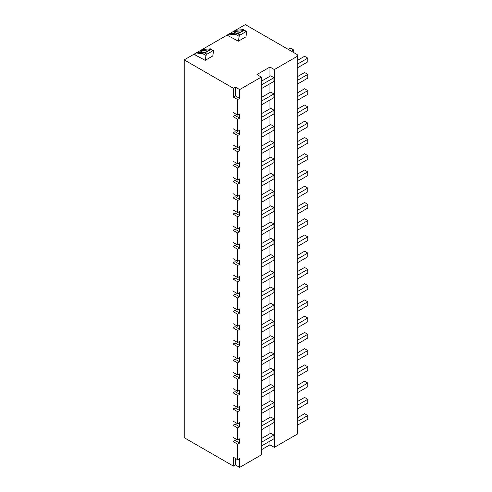 <?xml version="1.0" encoding="UTF-8"?>
<svg xmlns="http://www.w3.org/2000/svg" width="492" height="492" viewBox="0 0 492 492"><rect width="100%" height="100%" fill="white"/><g stroke="black" fill="none" stroke-linecap="round" stroke-linejoin="round"><path stroke-width="0.74" d="M233.442 466.115L235.44 464.965L239.659 467.4L239.659 458.581L237.661 459.737L233.442 457.296L233.442 466.115L184.199 437.689L184.199 59.876L245.299 24.6L296.75 54.304A2.841 1.642 180 0 1 297.58 55.467A2.841 1.642 180 0 1 297.236 56.248L297.316 434.11L274.339 447.376L274.339 69.563L297.316 56.297M237.661 459.737L237.661 444.184L233.036 441.515L235.035 440.365L239.659 443.034L237.661 444.184M233.442 88.302L235.44 87.152L235.44 95.971L233.442 97.121L233.442 88.302L184.199 59.876M233.442 97.121L237.661 99.556L237.661 115.11L233.036 112.44L233.036 116.616L237.661 119.285L237.661 131.352L233.036 128.683L233.036 132.858L237.661 135.528L237.661 147.6L233.036 144.931L233.036 149.107L237.661 151.776L237.661 163.842L233.036 161.173L233.036 165.349L237.661 168.018L237.661 180.09L233.036 177.421L233.036 181.597L237.661 184.266L237.661 196.333L233.036 193.663L233.036 197.839L237.661 200.508L237.661 212.581L233.036 209.912L233.036 214.088L237.661 216.757L237.661 228.823L233.036 226.154L233.036 230.33L237.661 232.999L237.661 245.065L233.036 242.402L233.036 246.578L237.661 249.247L237.661 261.313L233.036 258.644L233.036 262.82L237.661 265.489L237.661 277.556L233.036 274.887L233.036 279.069L237.661 281.738L237.661 293.804L233.036 291.135L233.036 295.311L237.661 297.98L237.661 310.046L233.036 307.377L233.036 311.559L237.661 314.228L237.661 326.294L233.036 323.625L233.036 327.801L237.661 330.47L237.661 342.537L233.036 339.867L233.036 344.049L237.661 346.719L237.661 358.785L233.036 356.116L233.036 360.292L237.661 362.961L237.661 375.027L233.036 372.358L233.036 376.54L237.661 379.209L237.661 391.275L233.036 388.606L233.036 392.782L237.661 395.451L237.661 407.517L233.036 404.848L233.036 409.03L237.661 411.693L237.661 423.766L233.036 421.097L233.036 425.272L237.661 427.942L237.661 440.008L233.036 437.339L233.036 441.515M239.659 467.4L261.326 454.891L261.326 77.078L256.935 74.544L269.948 67.029L269.948 76.272M239.659 443.034L239.659 438.858L237.661 440.008M233.036 425.272L235.035 424.116L239.659 426.785L237.661 427.942M239.659 426.785L239.659 422.61L237.661 423.766M233.036 409.03L235.035 407.874L239.659 410.543L237.661 411.693M239.659 410.543L239.659 406.367L237.661 407.517M233.036 392.782L235.035 391.626L239.659 394.295L237.661 395.451M239.659 394.295L239.659 390.119L237.661 391.275M233.036 376.54L235.035 375.384L239.659 378.053L237.661 379.209M239.659 378.053L239.659 373.877L237.661 375.027M233.036 360.292L235.035 359.135L239.659 361.804L237.661 362.961M239.659 361.804L239.659 357.629L237.661 358.785M233.036 344.049L235.035 342.893L239.659 345.562L237.661 346.719M239.659 345.562L239.659 341.387L237.661 342.537M233.036 327.801L235.035 326.645L239.659 329.314L237.661 330.47M239.659 329.314L239.659 325.138L237.661 326.294M233.036 311.559L235.035 310.403L239.659 313.072L237.661 314.228M239.659 313.072L239.659 308.896L237.661 310.046M233.036 295.311L235.035 294.161L239.659 296.824L237.661 297.98M239.659 296.824L239.659 292.648L237.661 293.804M233.036 279.069L235.035 277.912L239.659 280.581L237.661 281.738M239.659 280.581L239.659 276.406L237.661 277.556M233.036 262.82L235.035 261.67L239.659 264.339L237.661 265.489M239.659 264.339L239.659 260.157L237.661 261.313M233.036 246.578L235.035 245.422L239.659 248.091L237.661 249.247M239.659 248.091L239.659 243.915L237.661 245.065M233.036 230.33L235.035 229.18L239.659 231.849L237.661 232.999M239.659 231.849L239.659 227.667L237.661 228.823M233.036 214.088L235.035 212.931L239.659 215.601L237.661 216.757M239.659 215.601L239.659 211.425L237.661 212.581M233.036 197.839L235.035 196.689L239.659 199.358L237.661 200.508M239.659 199.358L239.659 195.176L237.661 196.333M233.036 181.597L235.035 180.441L239.659 183.11L237.661 184.266M239.659 183.11L239.659 178.934L237.661 180.09M233.036 165.349L235.035 164.199L239.659 166.868L237.661 168.018M239.659 166.868L239.659 162.686L237.661 163.842M233.036 149.107L235.035 147.951L239.659 150.62L237.661 151.776M239.659 150.62L239.659 146.444L237.661 147.6M233.036 132.858L235.035 131.708L239.659 134.377L237.661 135.528M239.659 134.377L239.659 130.195L237.661 131.352M233.036 116.616L235.035 115.46L239.659 118.129L237.661 119.285M239.659 118.129L239.659 113.953L237.661 115.11M235.44 95.971L239.659 98.406L237.661 99.556M239.659 98.406L239.659 89.587L261.326 77.078M261.326 446.072L273.939 438.79L273.939 435.076L270.723 433.218L261.326 438.649M261.326 442.357L273.939 435.076M269.948 441.09L269.948 444.842L274.339 447.376M269.948 83.701L269.948 92.521M269.948 99.944L269.948 108.763M269.948 116.192L269.948 125.011M269.948 132.434L269.948 141.253M269.948 148.682L269.948 157.502M269.948 164.925L269.948 173.744M269.948 181.173L269.948 189.992M269.948 197.415L269.948 206.234M269.948 213.663L269.948 222.482M269.948 229.905L269.948 238.725M269.948 246.154L269.948 254.973M269.948 262.396L269.948 271.215M269.948 278.644L269.948 287.457M269.948 294.886L269.948 303.705M269.948 311.128L269.948 319.948M269.948 327.377L269.948 336.196M269.948 343.619L269.948 352.438M269.948 359.867L269.948 368.686M269.948 376.109L269.948 384.928M269.948 392.358L269.948 401.177M269.948 408.6L269.948 417.419M269.948 424.848L269.948 433.667M269.948 67.029L274.339 69.563M261.326 426.115L273.939 418.833L273.939 422.542L261.326 429.83M273.939 418.833L270.723 416.976L261.326 422.4M261.326 409.867L273.939 402.585L273.939 406.3L261.326 413.581M273.939 402.585L270.723 400.728L261.326 406.158M261.326 393.625L273.939 386.343L273.939 390.051L261.326 397.339M273.939 386.343L270.723 384.486L261.326 389.91M261.326 377.376L273.939 370.095L273.939 373.809L261.326 381.091M273.939 370.095L270.723 368.237L261.326 373.668M261.326 361.134L273.939 353.853L273.939 357.561L261.326 364.849M273.939 353.853L270.723 351.995L261.326 357.42M261.326 344.892L273.939 337.604L273.939 341.319L261.326 348.6M273.939 337.604L270.723 335.747L261.326 341.177M261.326 328.644L273.939 321.362L273.939 325.077L261.326 332.358M273.939 321.362L270.723 319.505L261.326 324.929M261.326 312.402L273.939 305.114L273.939 308.828L261.326 316.11M273.939 305.114L270.723 303.257L261.326 308.687M261.326 296.153L273.939 288.872L273.939 292.586L261.326 299.868M273.939 288.872L270.723 287.014L261.326 292.439M261.326 279.911L273.939 272.623L273.939 276.338L261.326 283.62M273.939 272.623L270.723 270.766L261.326 276.197M261.326 263.663L273.939 256.381L273.939 260.096L261.326 267.377M273.939 256.381L270.723 254.524L261.326 259.948M261.326 247.421L273.939 240.133L273.939 243.847L261.326 251.129M273.939 240.133L270.723 238.276L261.326 243.706M261.326 231.172L273.939 223.891L273.939 227.605L261.326 234.887M273.939 223.891L270.723 222.033L261.326 227.458M261.326 214.93L273.939 207.642L273.939 211.357L261.326 218.639M273.939 207.642L270.723 205.791L261.326 211.216M261.326 198.682L273.939 191.4L273.939 195.115L261.326 202.397M273.939 191.4L270.723 189.543L261.326 194.967M261.326 182.44L273.939 175.152L273.939 178.867L261.326 186.154M273.939 175.152L270.723 173.301L261.326 178.725M261.326 166.191L273.939 158.91L273.939 162.624L261.326 169.906M273.939 158.91L270.723 157.053L261.326 162.483M261.326 149.949L273.939 142.668L273.939 146.376L261.326 153.664M273.939 142.668L270.723 140.81L261.326 146.235M261.326 133.701L273.939 126.419L273.939 130.134L261.326 137.416M273.939 126.419L270.723 124.562L261.326 129.993M261.326 117.459L273.939 110.177L273.939 113.886L261.326 121.173M273.939 110.177L270.723 108.32L261.326 113.744M261.326 101.211L273.939 93.929L273.939 97.644L261.326 104.925M273.939 93.929L270.723 92.072L261.326 97.502M261.326 84.968L273.939 77.687L270.723 75.829L261.326 81.254M273.939 77.687L273.939 81.395L261.326 88.683M297.316 425.291L307.801 419.239L307.801 415.525L304.585 413.667L297.316 417.868M297.316 421.582L307.801 415.525M297.316 405.334L307.801 399.283L307.801 402.997L297.316 409.049M307.801 399.283L304.585 397.425L297.316 401.62M297.316 389.092L307.801 383.034L307.801 386.749L297.316 392.8M307.801 383.034L304.585 381.177L297.316 385.377M297.316 372.844L307.801 366.792L307.801 370.507L297.316 376.558M307.801 366.792L304.585 364.935L297.316 369.129M297.316 356.602L307.801 350.544L307.801 354.258L297.316 360.31M307.801 350.544L304.585 348.687L297.316 352.887M297.316 340.353L307.801 334.302L307.801 338.016L297.316 344.068M307.801 334.302L304.585 332.444L297.316 336.639M297.316 324.111L307.801 318.053L307.801 321.768L297.316 327.826M307.801 318.053L304.585 316.196L297.316 320.397M297.316 307.863L307.801 301.811L307.801 305.526L297.316 311.577M307.801 301.811L304.585 299.954L297.316 304.154M297.316 291.621L307.801 285.563L307.801 289.278L297.316 295.335M307.801 285.563L304.585 283.712L297.316 287.906M297.316 275.372L307.801 269.321L307.801 273.035L297.316 279.087M307.801 269.321L304.585 267.464L297.316 271.664M297.316 259.13L307.801 253.072L307.801 256.787L297.316 262.845M307.801 253.072L304.585 251.221L297.316 255.416M297.316 242.882L307.801 236.83L307.801 240.545L297.316 246.597M307.801 236.83L304.585 234.973L297.316 239.173M297.316 226.64L307.801 220.582L307.801 224.297L297.316 230.354M307.801 220.582L304.585 218.731L297.316 222.925M297.316 210.392L307.801 204.34L307.801 208.054L297.316 214.106M307.801 204.34L304.585 202.483L297.316 206.683M297.316 194.149L307.801 188.098L307.801 191.806L297.316 197.864M307.801 188.098L304.585 186.24L297.316 190.435M297.316 177.901L307.801 171.849L307.801 175.564L297.316 181.616M307.801 171.849L304.585 169.992L297.316 174.193M297.316 161.659L307.801 155.607L307.801 159.316L297.316 165.373M307.801 155.607L304.585 153.75L297.316 157.944M297.316 145.411L307.801 139.359L307.801 143.074L297.316 149.125M307.801 139.359L304.585 137.502L297.316 141.702M297.316 129.168L307.801 123.117L307.801 126.825L297.316 132.883M307.801 123.117L304.585 121.26L297.316 125.454M297.316 112.926L307.801 106.869L307.801 110.583L297.316 116.635M307.801 106.869L304.585 105.011L297.316 109.212M297.316 96.678L307.801 90.626L307.801 94.335L297.316 100.393M307.801 90.626L304.585 88.769L297.316 92.963M297.316 80.436L307.801 74.378L307.801 78.093L297.316 84.144M307.801 74.378L304.585 72.521L297.316 76.721M291.522 51.291L293.73 50.012L290.52 48.154L288.306 49.434M293.73 52.564L293.73 50.012M297.316 64.188L307.801 58.136L304.585 56.279L297.316 60.473M297.316 67.902L307.801 61.844L307.801 58.136M297.316 433.969A2.841 1.642 0 0 0 297.58 433.28L297.58 430.316M297.316 429.51L297.316 430.924M261.326 449.823L269.948 444.842M235.44 464.965L235.44 458.452M235.44 87.152L239.659 89.587M206.031 55.473L202.021 53.308L193.897 54.274L205.189 60.356L206.031 55.473L206.984 54.157L212.882 50.75L213.553 51.131L212.765 55.977L205.189 60.356M239.192 36.328L235.182 34.163L227.058 35.129L238.349 41.211L239.192 36.328L240.145 35.012L246.043 31.605L246.713 31.986L245.926 36.832L238.349 41.211M235.397 30.313L242.968 29.668L243.638 29.704L244.014 30.344L237.962 33.837L236.301 33.942L238.159 32.866L229.42 33.77M244.014 30.344L246.713 31.986M235.182 34.163L236.301 33.942M236.111 33.081L233.036 31.679L241.775 30.781A2.841 1.642 60 0 1 242.531 30.916L238.915 33.001A2.841 1.642 -120 0 0 238.159 32.866M297.58 58.462L297.316 59.206M202.95 52.226L199.875 50.824L208.614 49.926L210.478 48.849L213.553 51.131M202.237 49.458L210.478 48.849M208.614 49.926A2.841 1.642 60 0 1 209.371 50.061L205.754 52.152A2.841 1.642 -120 0 0 204.998 52.017L196.259 52.915M210.853 49.489L204.801 52.982L203.141 53.087L204.998 52.017M202.021 53.308L203.141 53.087M235.035 440.365L235.035 438.495M235.035 424.116L235.035 422.247M235.035 407.874L235.035 406.005M235.035 391.626L235.035 389.756M235.035 375.384L235.035 373.514M235.035 359.135L235.035 357.272M235.035 342.893L235.035 341.024M235.035 326.645L235.035 324.781M235.035 310.403L235.035 308.533M235.035 294.161L235.035 292.291M235.035 277.912L235.035 276.043M235.035 261.67L235.035 259.801M235.035 245.422L235.035 243.552M235.035 229.18L235.035 227.31M235.035 212.931L235.035 211.062M235.035 196.689L235.035 194.82M235.035 180.441L235.035 178.571M235.035 164.199L235.035 162.329M235.035 147.951L235.035 146.081M235.035 131.708L235.035 129.839M235.035 115.46L235.035 113.59M241.775 30.781L243.638 29.704M240.145 35.012L237.962 33.837M206.984 54.157L204.801 52.982M243.669 29.723L246.56 31.513M297.58 55.467L297.58 58.523M210.508 48.868L213.399 50.658"/></g></svg>
